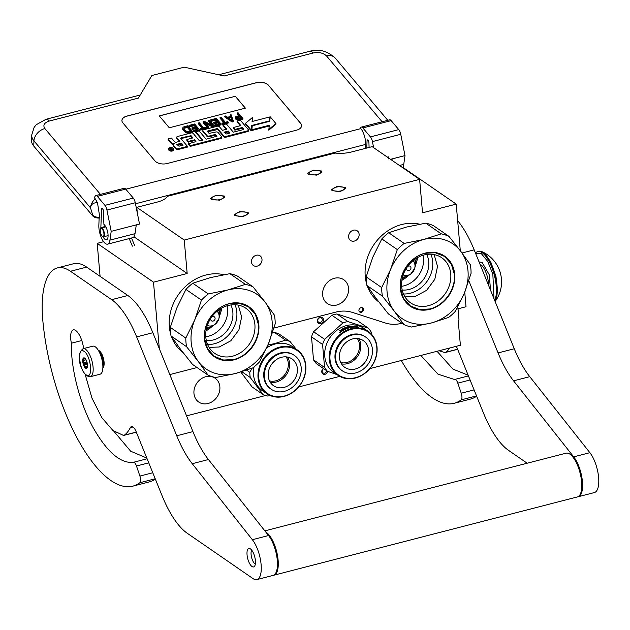 <?xml version="1.0" encoding="UTF-8"?>
<svg xmlns="http://www.w3.org/2000/svg" width="630" height="630" viewBox="0 0 630 630"><rect width="100%" height="100%" fill="white"/><g stroke="black" fill="none" stroke-linecap="round" stroke-linejoin="round"><path stroke-width="0.94" d="M460.294 250.701L456.215 204.12L402.791 167.289M159.319 348.673L153.499 282.177L187.173 273.491L184.251 240.054L419.619 179.361L422.541 212.798L456.215 204.12M169.816 374.574L197.064 367.55M273.987 328.049L335.822 312.102A36.154 30.626 -55.4 0 1 352.406 312.409L385.269 322.985A36.154 30.626 124.6 0 0 401.853 323.284L401.964 323.261M464.751 292.218L466.019 306.739L456.624 309.165M358.927 310.558A2.528 2.142 124.6 0 0 363.455 309.393A2.528 2.142 124.6 0 0 358.927 310.558M257.213 266.12A5.875 4.977 124.6 0 0 261.789 261.481A5.875 4.977 124.6 0 0 260.072 255.851A5.875 4.977 124.6 0 0 256.26 255.252A5.875 4.977 124.6 0 0 251.685 259.891A5.875 4.977 124.6 0 0 253.402 265.521A5.875 4.977 124.6 0 0 257.213 266.12M354.336 241.077A5.875 4.977 124.6 0 0 358.911 236.431A5.875 4.977 124.6 0 0 357.194 230.8A5.875 4.977 124.6 0 0 353.383 230.202A5.875 4.977 124.6 0 0 348.807 234.848A5.875 4.977 124.6 0 0 350.524 240.479A5.875 4.977 124.6 0 0 354.336 241.077M348.54 288.304A14.458 12.254 -55.4 0 1 341.696 302.676A14.458 12.254 -55.4 0 1 327.38 303.55A14.458 12.254 -55.4 0 1 322.639 294.99A14.458 12.254 -55.4 0 1 329.482 280.618A14.458 12.254 -55.4 0 1 343.791 279.744A14.458 12.254 -55.4 0 1 348.54 288.304M419.619 179.361L372.165 146.648L351.611 151.948A18.073 6.709 -5 0 1 335.097 153.059L167.218 196.355A18.073 6.709 -5 0 1 157.358 202.041L136.797 207.341L137.269 212.751M220.39 199.497A5.961 2.213 -5 0 0 223.721 197.174A5.961 2.213 -5 0 0 215.169 195.898A5.961 2.213 -5 0 0 211.838 198.214A5.961 2.213 -5 0 0 220.39 199.497M244.117 215.854A5.961 2.213 -5 0 0 247.448 213.531A5.961 2.213 -5 0 0 238.896 212.255A5.961 2.213 -5 0 0 235.565 214.57A5.961 2.213 -5 0 0 244.117 215.854M317.52 174.447A5.961 2.213 -5 0 0 320.851 172.132A5.961 2.213 -5 0 0 312.299 170.848A5.961 2.213 -5 0 0 308.968 173.171A5.961 2.213 -5 0 0 317.52 174.447M341.239 190.803A5.961 2.213 -5 0 0 344.579 188.488A5.961 2.213 -5 0 0 336.026 187.204A5.961 2.213 -5 0 0 332.687 189.528A5.961 2.213 -5 0 0 341.239 190.803M184.251 240.054L136.797 207.341M187.173 273.491L133.93 236.793M153.499 282.177L97.193 243.361L103.611 241.707M97.193 243.361L100.083 276.357M458.026 308.802L459.002 319.969L458.191 320.182L460.388 345.264L369.92 368.589M359.399 311.732A2.528 2.142 124.6 0 0 362.195 307.668M186.559 415.879L265.608 395.49M298.699 386.962L339.743 376.37M327.828 371.424A3.433 2.906 -55.4 0 1 323.544 374.228A3.433 2.906 -55.4 0 1 321.757 371.684A3.433 2.906 -55.4 0 1 323.371 368.471M318.63 318.04A3.433 2.906 -55.4 0 1 322.93 318.118A3.433 2.906 -55.4 0 1 322.19 322.749A3.433 2.906 -55.4 0 1 317.882 322.67A3.433 2.906 -55.4 0 1 318.63 318.04M219.862 386.773A14.458 12.254 -55.4 0 1 213.019 401.137A14.458 12.254 -55.4 0 1 198.702 402.011A14.458 12.254 -55.4 0 1 193.961 393.451A14.458 12.254 -55.4 0 1 200.805 379.079A14.458 12.254 -55.4 0 1 215.121 378.205A14.458 12.254 -55.4 0 1 219.862 386.773M323.678 368.684A2.528 2.142 124.6 0 0 323.489 373.125A2.528 2.142 -55.4 0 0 326.702 370.771M321.324 321.859A2.528 2.142 124.6 0 0 318.701 318.386A2.528 2.142 -55.4 0 0 321.324 321.859M308.432 174.321L307.708 173.281L313.173 170.171L321.387 170.982L322.111 172.022L316.646 175.132L308.432 174.321M345.106 187.338L345.839 188.378L340.373 191.488L332.16 190.677L331.427 189.638L336.892 186.519L345.106 187.338M211.31 199.363L210.577 198.324L216.043 195.213L224.256 196.024L224.981 197.064L219.516 200.175L211.31 199.363M247.984 212.381L248.708 213.42L243.243 216.531L235.029 215.72L234.305 214.68L239.77 211.57L247.984 212.381M102.879 367.4A9.04 3.433 75.5 0 0 103.115 358.911A9.04 3.433 75.5 0 0 98.957 351.005A9.04 3.433 -104.5 0 0 98.595 350.792M99.359 352.209A8.584 3.268 75.5 0 1 102.855 365.786M95.28 346.823A14.458 5.497 75.5 0 1 102.406 361.722A14.458 5.497 75.5 0 1 100.06 374.204L90.35 376.709A14.458 5.497 75.5 0 0 92.689 364.227A14.458 5.497 75.5 0 0 85.57 349.327A14.458 5.497 75.5 0 0 83.129 348.697L92.838 346.193A14.458 5.497 -104.5 0 1 95.28 346.823M84.097 351.414C91.177 355.611 93.35 380.473 86.145 374.826C79.065 370.629 76.891 345.768 84.097 351.414M85.554 368.141A5.426 2.063 75.5 0 1 82.743 361.486A5.426 2.063 75.5 0 1 84.68 358.108A5.426 2.063 75.5 0 1 84.704 358.123A5.426 2.063 75.5 0 1 87.113 362.604A5.426 2.063 75.5 0 1 87.176 367.692A5.426 2.063 75.5 0 1 85.554 368.141M87.342 367.243A4.701 1.788 75.5 0 1 86.94 367.503A4.701 1.788 75.5 0 1 86.633 367.518L85.727 367.896L85.633 366.825A4.701 1.788 -104.5 0 1 84.554 364.959L83.538 364.124L83.892 362.786A4.701 1.788 -104.5 0 1 83.688 360.399L83.113 359.297L84.026 358.911A4.701 1.788 -104.5 0 1 84.593 358.399A4.701 1.788 -104.5 0 1 84.9 358.391L84.877 358.25M85.633 366.825L87.499 366.345M84.554 364.959L87.428 364.219M83.892 362.786L86.948 361.998M83.688 360.399L86.034 359.793M84.026 358.911L85.223 358.604M83.538 364.124L87.247 363.163M83.113 359.297L85.334 358.722M86.633 367.518L87.216 367.369M100.54 228.997A4.158 1.583 75.5 0 0 100.296 229.95A4.158 1.583 -104.5 0 0 102.43 236.337A4.158 1.583 -104.5 0 0 103.934 235.053A4.158 1.583 75.5 0 0 102.777 229.879A4.158 1.583 75.5 0 0 100.54 228.997L100.721 228.611A4.52 1.717 75.5 0 1 101.304 228.044A4.52 1.717 75.5 0 1 103.54 230.336A4.52 1.717 75.5 0 1 104.415 235.195A4.52 1.717 -104.5 0 1 103.564 236.793L108.077 235.628M102.596 236.439A4.52 1.717 -104.5 0 0 102.777 236.581A4.52 1.717 -104.5 0 0 103.564 236.793M387.348 157.114L388.3 156.846L388.875 157.539C389.23 159.185 389.057 159.477 388.356 158.421M97.485 202.734C93.319 202.592 90.988 204.293 90.507 207.853A11.749 8.529 -40.2 0 1 95.264 198.844L97.485 202.734L99.902 217.98A6.324 3.622 -177.7 0 1 92.704 215.885L33.752 146.073A21.688 12.427 -177.7 0 1 31.5 140.214L31.705 135.033A21.688 12.427 -177.7 0 0 33.949 140.899L33.752 146.073M100.454 194.386L44.856 128.559A11.749 8.529 -40.2 0 0 33.949 140.899L90.507 207.853L92.736 215.145C94.358 216.783 96.752 217.484 99.934 217.24M95.264 198.844L94.311 197.718L95.193 196.143A5.426 2.063 -104.5 0 1 95.839 195.576L124.165 188.275A5.426 2.063 75.5 0 1 125.693 189.087L133.276 198.064A5.426 2.063 75.5 0 1 135.277 202.75L139.521 224.052L136.285 224.886L135.025 233.667A12.655 4.812 75.5 0 1 132.709 237.683L107.62 244.149A12.655 4.812 75.5 0 1 101.643 238.321A12.655 4.812 75.5 0 1 98.847 225.249L99.13 218.043M391.175 120.621L362.841 127.929A5.426 2.063 -104.5 0 0 361.313 127.118L389.647 119.818A5.426 2.063 75.5 0 1 391.175 120.621L398.759 129.599A5.426 2.063 75.5 0 1 400.751 134.292L372.425 141.593L373.637 147.656M372.425 141.593A5.426 2.063 -104.5 0 0 370.424 136.907L362.841 127.929M361.313 127.118A5.426 2.063 -104.5 0 0 360.675 127.685L360.817 128.622L125.811 189.22M365.495 148.373L365.652 144.42A11.749 4.465 -104.5 0 0 360.817 128.622M369.093 147.444L368.936 142.797A1.984 0.756 75.5 0 0 368.117 140.364L367.999 140.23A1.984 0.756 75.5 0 0 367.44 139.931A1.984 0.756 75.5 0 0 367.054 140.813L366.77 148.042M102.989 236.707A8.135 3.095 -104.5 0 0 106.494 239.778A8.135 3.095 -104.5 0 0 107.832 232.88A8.135 3.095 -104.5 0 0 103.911 224.453L103.454 211.255A1.984 0.756 75.5 0 0 102.635 208.821L102.517 208.688A1.984 0.756 75.5 0 0 101.958 208.388A1.984 0.756 75.5 0 0 101.572 209.27L100.847 227.627A8.135 3.095 -104.5 0 0 100.839 228.399M135.277 202.75L106.943 210.058L111.195 231.352L109.935 240.14A12.655 4.812 75.5 0 1 107.62 244.149M106.943 210.058A5.426 2.063 -104.5 0 0 104.95 205.364L97.367 196.387A5.426 2.063 -104.5 0 0 95.839 195.576M400.751 134.292L405.003 155.586L403.743 164.375A12.655 4.812 75.5 0 1 402.57 167.604M268.561 85.334A9.04 5.182 2.3 0 0 256.457 82.672L126.953 116.062A9.04 5.182 2.3 0 0 121.929 120.456A9.04 5.182 2.3 0 0 122.866 122.897L154.956 160.886A9.04 5.182 2.3 0 0 167.06 163.548L296.565 130.158A9.04 5.182 2.3 0 0 301.581 125.764A9.04 5.182 2.3 0 0 300.644 123.322L268.553 85.404A9.04 5.182 2.3 0 0 256.449 82.743L126.945 116.14A9.04 5.182 2.3 0 0 121.929 120.495M44.856 128.559C42.698 125.252 44.194 122.748 49.345 121.039L138.38 98.083L151.854 75.521L184.228 67.174L224.17 75.962L313.204 52.999C318.875 51.912 323.316 52.888 326.521 55.928L382.119 121.755M405.003 155.586L390.545 159.319M111.195 231.352L136.285 224.886M301.581 125.803A9.04 5.182 2.3 0 0 300.644 123.393L268.553 85.404M168.722 148.861L168.69 149.601A2.496 1.433 2.3 0 0 168.95 150.279A2.496 1.433 2.3 0 0 171.722 151.113A2.496 1.433 2.3 0 0 173.675 149.798L173.707 149.058A2.496 1.433 2.3 0 0 173.447 148.381A2.496 1.433 2.3 0 0 170.675 147.546A2.496 1.433 2.3 0 0 168.722 148.861A2.496 1.433 2.3 0 0 168.982 149.538A2.496 1.433 2.3 0 0 171.754 150.373A2.496 1.433 2.3 0 0 173.707 149.058M173.47 144.845L173.439 145.585A2.315 1.323 2.3 0 0 173.675 146.215L176.069 149.042A1.551 0.89 2.3 0 0 178.148 149.499L187.441 147.105L187.472 146.365L180.7 138.348L180.96 137.907L191.032 135.686L192.922 137.923L186.834 139.498L188.441 141.396L194.528 139.828L195.969 141.616L188.59 143.719L190.221 145.656L220.815 137.765A1.551 0.89 2.3 0 0 221.681 137.009A1.551 0.89 2.3 0 0 221.524 136.592L218.019 132.45A1.551 0.89 2.3 0 0 215.94 131.993L209.081 133.387L207.443 131.45L207.703 131.016L216.996 128.614L217.767 128.788L223.855 135.986A1.551 0.89 2.3 0 0 225.934 136.442L247.645 130.843A1.551 0.89 2.3 0 0 248.504 130.095A1.551 0.89 2.3 0 0 248.346 129.67L240.4 120.267L237.1 121.118L240.857 125.567L233.281 127.52L234.88 129.418L242.456 127.465L243.841 129.095L243.574 129.536L233.328 132.182L226.335 123.897L223.036 124.748L226.784 129.189L222.445 130.308L219.382 126.685A1.551 0.89 2.3 0 0 217.303 126.228L203.734 129.725A1.551 0.89 2.3 0 0 202.876 130.481A1.551 0.89 2.3 0 0 203.033 130.898L207.01 135.607A1.551 0.89 2.3 0 0 209.097 136.064L215.019 134.536L216.98 136.198L206.105 139.198L199.104 130.914L195.804 131.772L202.797 140.049L199.497 140.899L193.189 133.434A1.551 0.89 2.3 0 0 191.111 132.977L177.542 136.482A1.551 0.89 2.3 0 0 176.684 137.23A1.551 0.89 2.3 0 0 176.841 137.655L179.904 141.285L176.605 142.136A1.551 0.89 -177.7 0 1 174.526 141.679L171.454 138.049L168.155 138.899L171.651 143.041A2.315 1.323 2.3 0 0 174.754 143.719A2.315 1.323 2.3 0 0 173.47 144.845A2.315 1.323 2.3 0 0 173.707 145.475L176.101 148.302A1.551 0.89 2.3 0 0 178.18 148.759L187.472 146.365M168.155 138.899L168.123 139.639L171.628 143.782A2.315 1.323 2.3 0 0 173.534 144.561M176.684 137.23L176.652 137.97A1.551 0.89 2.3 0 0 176.817 138.395L179.369 141.419M195.804 131.772L195.772 132.513L202.261 140.191M202.876 130.481L202.844 131.221A1.551 0.89 2.3 0 0 203.002 131.638L206.986 136.348A1.551 0.89 2.3 0 0 209.066 136.804L214.987 135.277L216.633 136.482M223.036 124.748L223.004 125.488L226.249 129.331M233.281 127.52L233.25 128.26L234.856 130.158L242.432 128.205L243.558 129.544M237.1 121.118L237.069 121.858L240.314 125.701M207.695 131.749L217.744 129.528L223.823 136.726A1.551 0.89 2.3 0 0 225.902 137.182L247.614 131.583A1.551 0.89 2.3 0 0 248.472 130.835L248.504 130.095M188.59 143.719L188.559 144.459L190.197 146.396L220.791 138.505A1.551 0.89 2.3 0 0 221.65 137.749L221.681 137.009M186.834 139.498L186.803 140.238L188.409 142.136L194.497 140.569L195.623 141.9M180.952 138.647L190.228 136.253L192.386 138.064M251.835 129.764L269.293 125.26L268.805 130.174L275.869 124.268L275.901 123.527L270.231 116.818L269.742 121.275L252.276 125.779L251.835 129.764L251.803 130.505L269.215 126.016M252.126 121.488L252.528 117.424L245.487 123.307L251.102 129.953L251.598 125.504L269.065 120.999L269.506 117.007L252.071 121.503L252.528 117.424M269.065 121.448L269.506 117.007M245.487 123.307L245.464 124.047L251.079 130.694L251.575 126.244L252.244 126.063M235.423 117.739L235.959 119.369L238.234 120.259L242.889 119.204L242.92 118.464L238.108 112.762L237.163 113.006L239.313 115.558L235.809 116.605L235.423 117.739L235.982 118.629L238.266 119.519L242.92 118.464M237.163 113.006L237.132 113.746L238.778 115.692M224.768 116.204L224.737 116.944L232.06 121.999L233.313 121.669L233.344 120.928L231.045 114.589L230.1 114.825L230.706 116.448L227.564 117.259L225.705 115.959L224.768 116.204L232.092 121.259L233.344 120.928M230.1 114.825L230.423 116.519M221.847 123.157L222.327 124.504L228.296 122.968L228.32 122.228L227.808 121.621L225.296 122.267L220.996 117.18L220.059 117.416L224.359 122.511L221.847 123.157L222.358 123.763L228.32 122.228M220.059 117.416L220.027 118.156L223.823 122.653M215.932 120.102L215.964 119.361L217.602 121.299L213.523 122.354L214.105 123.819L218.185 122.771L218.216 122.031L219.547 123.606L214.838 124.819L214.806 125.559L215.421 126.284L221.075 124.827L221.106 124.086L216.287 118.393L210.641 119.85L211.223 121.314L215.932 120.102L217.066 121.44M218.185 122.771L219.012 123.74M205.837 123.661L212.759 126.977L214.168 126.606L214.2 125.866L209.388 120.172L208.443 120.417L212.641 125.386L204.522 121.425L203.104 121.787L207.924 127.488L208.861 127.244L204.766 122.393L212.782 126.236L214.2 125.866M203.104 121.787L203.081 122.527L207.892 128.229L208.829 127.985L208.861 127.244M208.443 120.417L208.412 121.157L211.53 124.842M200.19 128.74L200.671 130.087L206.632 128.552L206.664 127.811L206.152 127.205L203.64 127.851L199.34 122.763L198.395 123.007L202.702 128.095L200.19 128.74L200.702 129.347L206.664 127.811M198.395 123.007L198.371 123.748L202.159 128.237M194.276 125.685L194.308 124.945L195.946 126.882L191.859 127.937L192.449 129.402L196.529 128.355L196.56 127.614L197.891 129.189L193.182 130.402L193.764 131.875L199.419 130.418L199.442 129.678L194.631 123.976L188.984 125.433L188.953 126.173L189.567 126.898L194.276 125.685L195.402 127.024M196.529 128.355L197.347 129.331M182.637 128.103L183.054 130.056L185.984 132.843L188.74 133.166L192.512 132.198L192.536 131.457L187.724 125.756L183.275 127.055L182.637 128.103L183.086 129.315L185.291 131.702L187.055 132.426L192.536 131.457M169.297 127.772L245.385 108.147L235.352 96.28L159.272 115.896L169.297 127.772M242.432 128.205L242.456 127.465M234.856 130.158L234.88 129.418M190.197 146.396L190.221 145.656M194.497 140.569L194.528 139.828M188.409 142.136L188.441 141.396M268.829 129.434L275.901 123.527M269.041 121.456L269.065 120.999M251.575 126.244L251.598 125.504M251.079 130.694L251.102 129.953M238.234 120.259L238.266 119.519M237.297 120.054L237.329 119.314M236.423 119.692L236.447 118.952M235.959 119.369L235.982 118.629M235.549 118.881L235.573 118.141M239.124 120.172L239.148 119.432M232.06 121.999L232.092 121.259M222.327 124.504L222.358 123.763M211.223 121.314L211.255 120.574L215.964 119.361M210.641 119.85L211.255 120.574M215.421 126.284L215.452 125.543L221.106 124.086M214.838 124.819L215.452 125.543M214.105 123.819L214.137 123.078L218.216 122.031M213.523 122.354L214.137 123.078M212.759 126.977L212.782 126.236M207.892 128.229L207.924 127.488M200.671 130.087L200.702 129.347M189.567 126.898L189.599 126.157L194.308 124.945M188.984 125.433L189.599 126.157M193.764 131.875L193.796 131.135L199.442 129.678M193.182 130.402L193.796 131.135M192.449 129.402L192.473 128.662L196.56 127.614M191.859 127.937L192.473 128.662M188.74 133.166L188.772 132.426M187.858 133.245L187.882 132.505M187.023 133.166L187.055 132.426M185.984 132.843L186.015 132.103M185.259 132.442L185.291 131.702M184.59 131.875L184.621 131.135M183.054 130.056L183.086 129.315M182.7 129.41L182.731 128.67M235.352 96.28L159.327 115.959M245.33 108.163L235.352 96.351M171.25 150.129L169.454 148.349L171.013 148.932L171.643 148.767L170.958 147.963L171.399 147.845L172.951 149.688L171.25 150.129M176.817 144.388L181.511 143.183L183.149 145.12L178.975 146.199L176.817 144.388M224.052 132.213L228.391 131.095L229.832 132.883L226.209 134.017L224.052 132.213M239.928 116.282L241.463 118.101L237.912 118.865L236.62 118.023L236.943 117.054L239.928 116.282L240.928 118.235M228.131 117.7L230.958 116.975L232.305 120.606L228.131 117.7M188.157 131.702L185.566 130.89L184.031 129.071L184.047 127.74L187.401 126.724L190.984 130.969L188.157 131.702M170.612 149.72L170.628 149.2M169.966 148.948L170.084 148.184M170.651 148.853L171.053 149.656M171.628 149.2L171.643 148.767M171.376 148.452L171.399 147.845M177.321 144.994L181.479 143.923L181.511 143.183M181.479 143.923L182.613 145.254M224.564 132.812L228.359 131.835L228.391 131.095M228.359 131.835L229.493 133.166M236.557 117.849L236.581 117.29M236.612 117.991L236.943 117.054M236.919 117.794L239.896 117.022M228.895 118.235L230.927 117.708L230.958 116.975M230.927 117.708L231.895 120.322M183.85 128.709L184.047 127.74M184.023 128.481L184.574 127.457M184.543 128.197L187.37 127.465L187.401 126.724M187.37 127.465L190.449 131.111M172.234 149.877L171.935 149.121L171.061 149.341L171.077 150.137M171.061 149.341L172.25 149.491M402.074 279.114L405.444 276.783M415.509 262.182L416.485 258.205M382.434 296.179A49.707 42.108 124.6 0 1 381.859 291.918A49.707 42.108 124.6 0 1 381.678 287.556L390.639 269.364L397.317 249.598A49.707 42.108 -55.4 0 1 404.169 243.424L423.817 239.439A45.187 38.28 -55.4 0 0 390.639 269.364A45.187 38.28 124.6 0 0 387.048 291.666A45.187 38.28 124.6 0 0 394.293 311.165L382.434 296.179L366.92 285.492L376.504 298.904L388.371 313.882L403.877 324.576A49.707 42.108 124.6 0 0 411.484 327.025L431.133 323.04L448.576 317.457A49.707 42.108 124.6 0 0 455.427 311.283L464.389 293.092A45.187 38.28 124.6 0 0 460.735 251.291L448.867 236.305L433.361 225.611A49.707 42.108 -55.4 0 0 425.754 223.162L406.106 227.147L388.663 232.73A49.707 42.108 -55.4 0 0 381.811 238.904L372.842 257.095L366.164 276.869A49.707 42.108 124.6 0 0 366.92 285.492M431.211 323.017A45.187 38.28 124.6 0 0 464.389 293.092L471.075 273.325A49.707 42.108 124.6 0 0 470.894 268.963A49.707 42.108 124.6 0 0 470.319 264.702L460.735 251.291A45.187 38.28 -55.4 0 0 423.895 239.416L441.26 233.856L425.754 223.162M419.659 224.201A44.738 37.894 -55.4 0 0 365.227 276.239A44.738 37.894 124.6 0 0 366.676 284.02M367.369 286.154A44.738 37.894 124.6 0 0 378.874 302.006M423.053 255.244A23.948 20.286 -55.4 0 1 423.502 258.142A23.948 20.286 124.6 0 1 401.649 286.296M426.731 254.441A23.948 20.286 -55.4 0 1 428.715 261.741A23.948 20.286 124.6 0 1 402.2 290.028M430.881 254.221A27.405 23.215 -55.4 0 1 432.684 261.544A27.405 23.215 124.6 0 1 403.476 293.982M404.169 243.424L388.663 232.73M401.68 286.666A27.405 23.215 -55.4 0 1 414.642 259.434A27.405 23.215 -55.4 0 1 441.772 257.772A27.405 23.215 -55.4 0 1 450.757 274.003A27.405 23.215 124.6 0 1 437.795 301.234A27.405 23.215 124.6 0 1 410.666 302.896A27.405 23.215 124.6 0 1 401.68 286.666M403.877 324.576L394.293 311.165A45.187 38.28 124.6 0 0 431.133 323.04M400.318 288.241A30.366 25.728 124.6 0 0 429.975 309.314A30.366 25.728 124.6 0 0 454.71 274.215A30.366 25.728 -55.4 0 0 425.061 253.134A30.366 25.728 -55.4 0 0 400.318 288.241M381.678 287.556L366.164 276.869M397.317 249.598L381.811 238.904M441.26 233.856A49.707 42.108 -55.4 0 1 448.867 236.305M434.125 254.591L437.519 266.388L434.802 279.366L426.66 290.304L415.099 296.494L404.98 296.88M429.825 308.96L419.485 309.527L410.319 305.904L403.515 298.344L400.452 288.083C398.782 273.318 410.532 256.646 424.951 253.315L435.291 252.748L444.457 256.378L451.269 263.939L454.324 274.192C455.994 288.965 444.252 305.637 429.825 308.96M206.199 329.624L209.57 327.293M219.642 312.693L220.618 308.716M186.559 346.689A49.707 42.108 124.6 0 1 185.984 342.429A49.707 42.108 124.6 0 1 185.803 338.066L194.764 319.875L201.45 300.108A49.707 42.108 -55.4 0 1 208.302 293.934L227.95 289.942A45.187 38.28 -55.4 0 0 194.764 319.875A45.187 38.28 124.6 0 0 191.173 342.177A45.187 38.28 124.6 0 0 198.426 361.675L186.559 346.689L171.045 335.995L180.629 349.414L192.496 364.392L208.01 375.086A49.707 42.108 124.6 0 0 215.618 377.535L235.258 373.551L252.701 367.967A49.707 42.108 124.6 0 0 259.56 361.793L268.522 343.602A45.187 38.28 124.6 0 0 264.86 301.801L253 286.815L237.486 276.121A49.707 42.108 -55.4 0 0 229.879 273.672L210.231 277.657L192.788 283.24A49.707 42.108 -55.4 0 0 185.937 289.414L176.975 307.605L170.297 327.372A49.707 42.108 124.6 0 0 171.045 335.995M235.336 373.527A45.187 38.28 124.6 0 0 268.522 343.602L275.2 323.836A49.707 42.108 124.6 0 0 275.019 319.473A49.707 42.108 124.6 0 0 274.444 315.213L264.86 301.801A45.187 38.28 -55.4 0 0 228.029 289.926L245.393 284.366L229.879 273.672M223.792 274.712A44.738 37.894 -55.4 0 0 169.36 326.75A44.738 37.894 124.6 0 0 170.801 334.53M171.494 336.664A44.738 37.894 124.6 0 0 182.999 352.517M227.178 305.755A23.948 20.286 -55.4 0 1 227.627 308.653A23.948 20.286 124.6 0 1 205.774 336.806M230.864 304.952A23.948 20.286 -55.4 0 1 232.848 312.252A23.948 20.286 124.6 0 1 206.333 340.539M235.014 304.731A27.405 23.215 -55.4 0 1 236.809 312.055A27.405 23.215 124.6 0 1 207.601 344.492M208.302 293.934L192.788 283.24M205.805 337.168A27.405 23.215 -55.4 0 1 218.775 309.944A27.405 23.215 -55.4 0 1 245.897 308.283A27.405 23.215 -55.4 0 1 254.89 324.513A27.405 23.215 124.6 0 1 241.92 351.745A27.405 23.215 124.6 0 1 214.791 353.406A27.405 23.215 124.6 0 1 205.805 337.168M208.01 375.086L198.426 361.675A45.187 38.28 124.6 0 0 235.258 373.551M204.451 338.751A30.366 25.728 124.6 0 0 234.1 359.825A30.366 25.728 124.6 0 0 258.836 324.726A30.366 25.728 -55.4 0 0 229.186 303.644A30.366 25.728 -55.4 0 0 204.451 338.751M185.803 338.066L170.297 327.372M201.45 300.108L185.937 289.414M245.393 284.366A49.707 42.108 -55.4 0 1 253 286.815M238.258 305.101L241.644 316.898L238.927 329.876L230.785 340.814L219.232 347.004L209.105 347.39M233.95 359.47L223.618 360.037L214.444 356.415L207.64 348.855L204.585 338.593C202.907 323.828 214.657 307.156 229.084 303.825L239.416 303.258L248.59 306.889L255.394 314.441L258.45 324.702C260.127 339.475 248.377 356.147 233.95 359.47M363.266 329.592A26.121 22.129 124.6 0 0 332.081 346.673A26.121 22.129 124.6 0 0 343.531 377.472A26.121 22.129 -55.4 0 0 374.716 360.391A26.121 22.129 -55.4 0 0 363.266 329.592M368.29 331.419A26.665 22.585 -55.4 0 0 363.234 328.931A26.665 22.585 124.6 0 0 332.829 343.382A26.665 22.585 124.6 0 0 338.026 375.322A26.665 22.585 124.6 0 0 343.09 377.803A26.665 22.585 -55.4 0 0 373.495 363.352A26.665 22.585 -55.4 0 0 368.29 331.419L363.786 328.309A26.665 22.585 -55.4 0 0 358.722 325.82A26.665 22.585 124.6 0 0 328.317 340.271A26.665 22.585 124.6 0 0 333.522 372.212L338.026 375.322M371.543 334.239L371.133 331.955A29.823 25.263 -55.4 0 0 368.235 328.12L357.171 320.497L336.892 313.968A29.823 25.263 124.6 0 0 331.884 315.26L313.614 331.726A29.823 25.263 124.6 0 0 311.503 336.853L313.512 359.84A29.823 25.263 124.6 0 0 316.41 363.675L327.474 371.298L337.003 374.614M368.235 328.12L347.957 321.599A29.823 25.263 124.6 0 0 342.948 322.891L324.678 339.349A29.823 25.263 124.6 0 0 322.568 344.476L324.576 367.463A29.823 25.263 124.6 0 0 327.474 371.298M336.892 313.968L347.957 321.599M331.884 315.26L342.948 322.891M313.614 331.726L324.678 339.349M311.503 336.853L322.568 344.476M313.512 359.84L324.576 367.463M348.043 328.222A24.586 20.822 -55.4 0 1 348.043 328.254L347.981 327.978A26.665 22.585 124.6 0 0 346.264 328.592L346.327 328.892M354.21 326.324L352.91 326.726M354.194 326.663A26.302 22.278 124.6 0 0 354.115 326.663L354.257 325.986L352.942 326.387L353.942 327.08L354.052 326.671A26.665 22.585 124.6 0 1 357.297 326.773L357.399 326.513A26.665 22.585 124.6 0 0 354.154 326.324M357.446 326.875L358.029 327.277M354.737 327.033A26.302 22.278 124.6 0 0 354.139 327.049L354.044 327.411M357.423 326.82A26.665 22.585 124.6 0 0 354.17 326.702L354.139 327.049M357.541 326.537L358.549 327.23L357.249 327.387M357.312 327.096A26.665 22.585 124.6 0 0 354.076 327.065L354.17 326.702M341.743 329.648L341.743 329.648A26.665 22.585 124.6 0 1 343.389 328.766L343.964 329.285M343.878 328.986A26.665 22.585 124.6 0 0 342.799 329.537L343.09 329.742A26.665 22.585 124.6 0 1 344.169 329.191L344.46 329.734M344.366 329.435A26.665 22.585 124.6 0 0 343.098 330.096L343.389 330.301A26.665 22.585 124.6 0 1 348.729 328.041L348.729 328.041M347.981 327.978L347.831 327.781A26.302 22.278 124.6 0 1 347.894 327.765L348.225 327.442L348.666 328.057M348.225 327.442L348.87 327.962M347.855 327.435A26.665 22.585 124.6 0 0 346.76 327.789L346.807 328.072M353.107 327.151L352.005 326.033L353.312 327.127A26.665 22.585 124.6 0 0 349.658 327.781L348.043 327.002A26.665 22.585 124.6 0 0 346.366 327.521L346.61 327.789A26.302 22.278 124.6 0 0 346.429 327.844L346.815 328.112M352.005 326.033A26.665 22.585 124.6 0 0 351.398 326.096L352.068 326.797M352.075 326.56A26.665 22.585 124.6 0 0 350.674 326.765L350.965 326.962A26.665 22.585 124.6 0 1 352.375 326.765L352.619 326.931M352.556 327.214L352.564 326.978A26.665 22.585 124.6 0 0 351.012 327.214L351.02 327.466M351.012 327.214L349.752 326.34L350.926 327.49M349.752 326.34A26.665 22.585 124.6 0 0 349.146 326.458L349.839 327.19M349.823 326.931A26.665 22.585 124.6 0 0 349.036 327.112L349.059 327.442A26.302 22.278 124.6 0 1 349.327 327.38M348.122 326.986L349.059 327.442M348.477 326.726L349.036 327.112M346.319 327.584A26.302 22.278 124.6 0 0 345.697 327.797M348.099 326.702A26.665 22.585 124.6 0 0 345.618 327.482L345.681 327.789M345.492 327.663L346.594 328.151A26.665 22.585 124.6 0 1 347.681 327.773L347.831 327.781M346.264 328.592L344.996 327.726L346.303 328.899M344.996 327.726A26.665 22.585 124.6 0 0 344.405 327.97L345.744 329.136M345.082 329.096L343.941 328.309L345.082 329.096A26.665 22.585 124.6 0 1 345.673 328.836M343.46 328.742A26.302 22.278 124.6 0 1 343.657 328.655L343.57 328.34A26.665 22.585 124.6 0 0 341.129 329.632L341.255 329.923A26.302 22.278 124.6 0 1 342.114 329.435M341.129 329.632L341.696 330.537A26.302 22.278 124.6 0 0 341.121 330.9L340.2 330.585A26.302 22.278 124.6 0 0 339.759 330.876M341.57 330.246A26.665 22.585 124.6 0 0 340.988 330.608L341.121 330.9M340.2 330.585L340.988 330.608M340.066 330.301A26.665 22.585 124.6 0 0 339.483 330.687L340.657 331.002L340.625 331.656M340.483 331.372L340.657 331.002L341.287 331.593A26.665 22.585 124.6 0 1 342.917 330.569L341.696 329.734L342.752 330.671M339.838 332.742L340.609 332.175L339.838 332.742M339.68 332.475L340.46 331.9L339.649 332.443M350.327 327.616L350.311 327.356A26.665 22.585 124.6 0 0 349.713 327.49L349.737 327.757M349.713 327.49L349.327 327.309A26.665 22.585 124.6 0 1 350.123 327.127L350.367 327.301M341.421 331.112L341.562 331.396A26.302 22.278 124.6 0 1 342.279 330.947L342.153 330.648A26.665 22.585 124.6 0 0 341.421 331.112L341.562 331.396M341.279 331.136L341.035 330.97A26.665 22.585 124.6 0 1 341.862 330.451L342.153 330.648M341.035 330.97L341.421 331.427M340.736 362.534A15.309 12.97 -55.4 0 0 358.297 352.32A15.309 12.97 124.6 0 0 357.305 338.499M341.46 363.856A16.27 13.781 -55.4 0 0 359.502 352.855A16.27 13.781 124.6 0 0 358.801 338.704M367.306 358.242A16.27 13.781 -55.4 0 1 344.799 367.361A16.27 13.781 -55.4 0 1 340.759 349.697A16.27 13.781 124.6 0 1 363.266 340.57A16.27 13.781 124.6 0 1 367.306 358.242M365.676 337.074L365.046 336.641A20.514 17.38 124.6 0 0 336.656 348.146A20.514 17.38 -55.4 0 0 341.751 370.424L342.389 370.857A20.514 17.38 -55.4 0 1 337.286 348.579A20.514 17.38 124.6 0 1 365.676 337.074A20.514 17.38 124.6 0 1 370.771 359.352A20.514 17.38 -55.4 0 1 342.389 370.857M284.287 396.057A26.121 22.129 124.6 0 0 305.566 365.865A26.121 22.129 124.6 0 0 280.059 347.736A26.121 22.129 -55.4 0 0 258.78 377.929A26.121 22.129 -55.4 0 0 284.287 396.057M266.805 393.687A26.665 22.585 -55.4 0 0 284.091 396.396A26.665 22.585 124.6 0 0 304.865 375.33A26.665 22.585 124.6 0 0 297.069 349.784A26.665 22.585 124.6 0 0 279.775 347.075A26.665 22.585 -55.4 0 0 259.009 368.141A26.665 22.585 -55.4 0 0 266.805 393.687L262.293 390.576A26.665 22.585 -55.4 0 1 254.04 366.92M266.64 347.957A26.665 22.585 -55.4 0 1 275.271 343.964A26.665 22.585 124.6 0 1 292.556 346.673L297.069 349.784M272.428 333.034L274.499 332.498L285.563 340.129L275.121 343.468L267.907 345.067M246.637 370.164L249.811 372.346L252.055 368.219M241.825 371.708L250.26 377.52A29.823 25.263 -55.4 0 1 249.811 372.346M250.26 377.52L263.127 394.561L252.071 386.93L240.802 372.015M270.294 395.593L267.695 396.026A29.823 25.263 -55.4 0 1 263.127 394.561M274.499 332.498A29.823 25.263 124.6 0 1 279.058 333.971L290.123 341.594A29.823 25.263 124.6 0 0 285.563 340.129M296.155 349.154L290.123 341.594M269.514 380.898A15.309 12.97 124.6 0 0 288.288 363.132A15.309 12.97 -55.4 0 0 286.083 356.863M270.231 382.221A16.27 13.781 124.6 0 0 289.572 363.195A16.27 13.781 -55.4 0 0 287.571 357.068M268.238 376.094A16.27 13.781 -55.4 0 1 275.932 359.927A16.27 13.781 -55.4 0 1 292.036 358.942A16.27 13.781 -55.4 0 1 297.376 368.582A16.27 13.781 124.6 0 1 289.674 384.741A16.27 13.781 124.6 0 1 273.57 385.733A16.27 13.781 124.6 0 1 268.238 376.094M294.446 355.446L293.816 355.005A20.514 17.38 -55.4 0 0 273.507 356.249A20.514 17.38 -55.4 0 0 263.797 376.638A20.514 17.38 124.6 0 0 270.53 388.789L271.16 389.23A20.514 17.38 124.6 0 0 291.469 387.986A20.514 17.38 124.6 0 0 301.179 367.597A20.514 17.38 -55.4 0 0 294.446 355.446A20.514 17.38 -55.4 0 0 274.137 356.69A20.514 17.38 -55.4 0 0 264.435 377.071A20.514 17.38 124.6 0 0 271.16 389.23M251.551 550.399L251.685 550.108A7.686 2.922 -104.5 0 0 251.551 550.399A7.686 2.922 -104.5 0 0 251.63 557.605A7.686 2.922 -104.5 0 0 255.048 563.96A7.686 2.922 -104.5 0 0 255.079 563.984A7.686 2.922 75.5 0 0 255.307 564.126L255.048 563.96M273.452 575.284A22.593 8.592 75.5 0 0 273.861 575.206A22.593 8.592 75.5 0 0 277.523 555.715A22.593 8.592 75.5 0 0 266.388 532.429A22.593 8.592 -104.5 0 0 265.789 532.051M273.861 575.206L577.379 496.936A22.593 8.592 75.5 0 0 581.041 477.445A22.593 8.592 75.5 0 0 569.914 454.159A22.593 8.592 -104.5 0 0 566.094 453.183L264.852 530.862M470.082 379.984L457.805 383.15L461.239 393.214A5.426 2.063 -104.5 0 1 461.191 399.861A131.048 49.841 75.5 0 1 454.143 403.294A131.048 49.841 75.5 0 1 401.294 360.502M457.805 383.15A5.426 2.063 -104.5 0 0 454.758 379.433A5.426 2.063 -104.5 0 0 454.569 379.512L437.992 374.165L420.848 355.462M457.648 349.311L445.205 352.517A9.04 3.433 -104.5 0 1 444.748 352.556L439.086 350.752M445.205 352.517A9.04 3.433 -104.5 0 0 445.678 352.296L457.608 349.217M449.749 348.004A80.435 30.594 75.5 0 1 445.678 352.296M456.222 346.335A9.04 3.433 75.5 0 1 457.435 348.776L483.517 413.13A72.3 27.5 -104.5 0 0 508.512 450.348L527.176 463.215M468.854 280.822L498.078 352.926A72.3 27.5 75.5 0 0 513.568 380.843L573.694 456.852A22.593 8.592 75.5 0 1 582.309 480.438A22.593 8.592 75.5 0 1 578.19 496.731A22.593 8.592 75.5 0 1 577.781 496.81M437.031 351.288L452.986 369.125L468.145 375.197M457.663 220.673A72.3 27.5 75.5 0 1 474.177 249.858L514.261 348.752A72.3 27.5 -104.5 0 0 529.759 376.669L589.877 452.679A22.593 8.592 75.5 0 1 598.5 476.264A22.593 8.592 75.5 0 1 594.381 492.558L578.19 496.731M476.658 396.207A131.048 49.841 75.5 0 1 470.334 399.121L454.143 403.294M81.782 340.523L71.395 343.2A13.734 5.221 75.5 0 1 70.749 339.034A13.734 5.221 75.5 0 1 73.332 329.876A13.734 5.221 75.5 0 1 75.647 330.466A15.545 5.914 75.5 0 1 83.609 348.579M148.759 462.845L136.482 466.011L139.907 476.075A5.426 2.063 -104.5 0 1 139.86 482.722A131.048 49.841 75.5 0 1 132.812 486.155A131.048 49.841 75.5 0 1 42.753 319.733A77.726 29.563 75.5 0 1 57.354 267.915A77.726 29.563 75.5 0 1 70.473 271.278L111.668 299.675A72.3 27.5 -104.5 0 1 136.663 336.892L176.746 435.787L192.938 431.613A72.3 27.5 -104.5 0 0 208.428 459.53L268.553 535.539A22.593 8.592 75.5 0 1 277.176 559.125A22.593 8.592 75.5 0 1 273.05 575.418L256.867 579.592A22.593 8.592 75.5 0 1 253.047 578.616L187.189 533.208A72.3 27.5 -104.5 0 1 162.194 495.991L136.104 431.637A9.04 3.433 75.5 0 0 131.457 426.589A9.04 3.433 75.5 0 0 130.315 427.66A80.435 30.594 75.5 0 1 124.346 435.157L136.285 432.078M136.482 466.011A5.426 2.063 -104.5 0 0 133.434 462.302A5.426 2.063 -104.5 0 0 133.237 462.381L132.898 462.507M133.237 462.381C120.448 463.507 107.155 452.08 93.374 428.093C80.483 404.814 70.694 369.511 71.395 343.2M136.324 432.172L123.882 435.377A9.04 3.433 -104.5 0 1 123.425 435.417L112.864 430.416L101.871 417.706L91.98 398.16L85.2 374.519M123.882 435.377A9.04 3.433 -104.5 0 0 124.346 435.157M176.746 435.787A72.3 27.5 75.5 0 0 192.244 463.704L252.362 539.713A22.593 8.592 75.5 0 1 260.985 563.299A22.593 8.592 75.5 0 1 256.867 579.592M255.386 560.582A9.513 3.622 -104.5 0 0 248.842 548.494A9.513 3.622 -104.5 0 0 247.055 554.841A9.513 3.622 -104.5 0 0 253.599 566.929A9.513 3.622 -104.5 0 0 255.386 560.582M102.863 367.818A9.096 3.457 -104.5 0 0 104.068 361.998A9.096 3.457 -104.5 0 0 98.382 350.43M113.739 431.101L130.67 451.214L146.814 458.057M57.354 267.915L73.545 263.742A77.726 29.563 75.5 0 1 86.657 267.104L127.859 295.502A72.3 27.5 75.5 0 1 152.854 332.719L192.938 431.613M155.327 479.068A131.048 49.841 75.5 0 1 149.003 481.981L132.812 486.155M495.022 301.282A27.114 10.308 -104.5 0 0 495.385 275.743A27.114 10.308 -104.5 0 0 483.013 252.472A27.114 10.308 -104.5 0 0 478.438 251.299L482.155 251.74A33.075 33.075 0 0 1 495.109 301.502L497.645 291.32L495.936 276.216L490.589 261.544L483.494 252.504L480.068 251.22M494.014 298.793L492.841 274.16L487.762 261.497L481.43 253.732L475.579 253.299M479.06 261.891L482.194 262.513L489.234 274.704L490.534 290.202M92.704 215.885L92.736 215.145M140.222 94.996L46.029 119.283A11.749 4.465 75.5 0 1 49.345 121.039M365.652 144.42L135.474 203.773M218.712 74.757L309.889 51.243A11.749 4.465 75.5 0 1 313.204 52.999M403.743 164.375L399.483 165.477M398.759 129.599L370.424 136.907M367.054 140.813L368.219 140.506M101.572 209.27L102.745 208.963M100.847 227.627L105.549 226.414M125.693 189.087L97.367 196.387M133.276 198.064L104.95 205.364M109.935 240.14L135.025 233.667M309.889 51.243C318.764 48.644 327.175 50.888 335.121 57.968A11.749 8.529 139.8 0 0 326.521 55.928M178.148 149.499L178.18 148.759M176.069 149.042L176.101 148.302M173.675 146.215L173.707 145.475M171.628 143.782L171.651 143.041M176.817 138.395L176.841 137.655M215.767 135.45L215.791 134.71M214.987 135.277L215.019 134.536M209.066 136.804L209.097 136.064M206.986 136.348L207.01 135.607M203.002 131.638L203.033 130.898M247.614 131.583L247.645 130.843M225.902 137.182L225.934 136.442M223.823 136.726L223.855 135.986M217.744 129.528L217.767 128.788M216.964 129.355L216.996 128.614M207.68 131.725L207.703 131.016M220.791 138.505L220.815 137.765M191 136.427L191.032 135.686M190.228 136.253L190.252 135.513M180.936 138.624L180.96 137.907M170.982 149.672L171.013 148.932M171.313 150.113L171.328 149.656M401.869 280.358A27.2 23.042 124.6 0 0 408.295 275.593M415.414 265.269A27.2 23.042 124.6 0 0 417.58 257.568M406.815 267.585A2.441 2.063 -55.4 0 0 408.972 270.561A2.441 2.063 124.6 0 0 408.579 266.049A2.441 2.063 -55.4 0 0 407.405 266.734M403.184 274.916A8.702 7.371 -55.4 0 0 407.894 275.263A8.702 7.371 124.6 0 0 410.847 273.869A8.702 7.371 124.6 0 0 414.705 268.27A8.702 7.371 124.6 0 0 412.957 260.733M402.523 277.113A12.411 10.513 -55.4 0 0 405.389 276.759A12.411 10.513 124.6 0 0 409.594 274.767L405.106 276.877L402.483 277.271M409.594 274.767L410.847 273.869L414.705 268.27L415.099 266.774A12.411 10.513 124.6 0 0 414.776 259.339M205.994 330.868A27.2 23.042 124.6 0 0 212.428 326.104M219.539 315.78A27.2 23.042 124.6 0 0 221.705 308.078M210.94 318.095A2.441 2.063 -55.4 0 0 213.098 321.072A2.441 2.063 124.6 0 0 212.704 316.559A2.441 2.063 -55.4 0 0 211.53 317.244M207.317 325.426A8.702 7.371 -55.4 0 0 212.026 325.773A8.702 7.371 124.6 0 0 214.972 324.379A8.702 7.371 124.6 0 0 218.838 318.772A8.702 7.371 124.6 0 0 217.09 311.244M206.656 327.616A12.411 10.513 -55.4 0 0 209.514 327.269A12.411 10.513 124.6 0 0 213.72 325.277L209.231 327.387L206.608 327.781M213.72 325.277L214.972 324.379L218.838 318.772L219.232 317.284A12.411 10.513 124.6 0 0 218.901 309.85M474.099 389.899L461.239 393.214M573.694 456.852L589.877 452.679M513.568 380.843L529.759 376.669M498.078 352.926L514.261 348.752M474.177 249.858L462.018 252.992M476.532 395.9L461.191 399.861M152.775 472.76L139.907 476.075M130.315 427.66L132.969 426.975M252.362 539.713L268.553 535.539M192.244 463.704L208.428 459.53M152.854 332.719L136.663 336.892M127.859 295.502L111.668 299.675M70.473 271.278L86.657 267.104M155.208 478.769L139.86 482.722M494.708 300.494A27.114 10.308 -104.5 0 0 494.266 274.908A27.114 10.308 -104.5 0 0 482.163 252.693A27.114 10.308 -104.5 0 0 477.587 251.52L475.366 252.78M479.989 264.183A14.915 5.67 75.5 0 1 480.722 264.6A14.915 5.67 75.5 0 1 488.565 285.351M83.129 348.697C74.568 355.202 81.75 371.645 86.735 375.897L90.35 376.709M101.304 228.044L105.824 226.879M391.789 158.996L392.577 160.721M46.029 119.283L36.241 124.724L34.138 127.362L31.705 135.033M387.765 120.298L335.121 57.968M134.552 245.227L131.489 237.99M132.387 246.141L129.189 238.589M414.91 259.245L415.099 266.774M219.035 309.755L219.232 317.284M454.758 379.433L468.429 375.913M133.434 462.302L147.105 458.774M478.438 251.299L477.587 251.52"/></g></svg>
